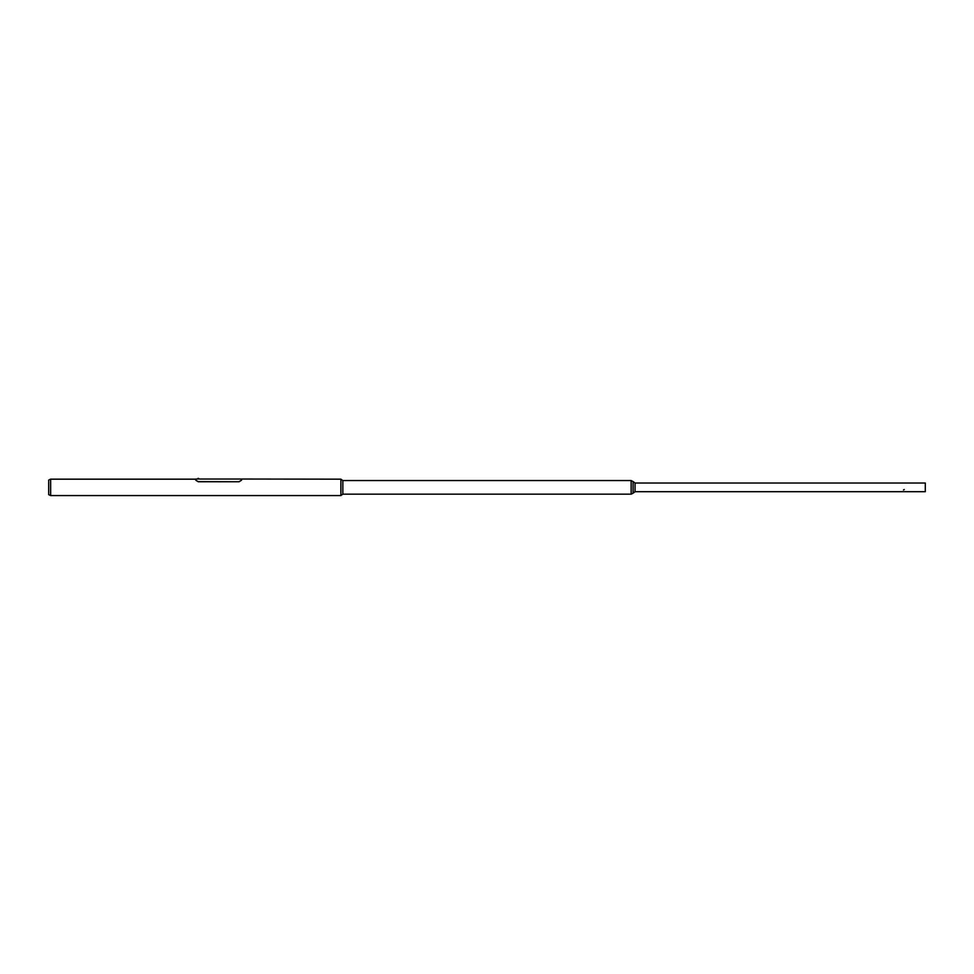 <?xml version="1.0" encoding="UTF-8"?>
<svg xmlns="http://www.w3.org/2000/svg" width="974" height="974" viewBox="0 0 974 974"><rect width="100%" height="100%" fill="white"/><g stroke="black" fill="none" stroke-linecap="round" stroke-linejoin="round"><path stroke-width="1.46" d="M48.7 480.072L48.7 494.658L50.648 495.559L50.648 479.171L48.7 480.072M50.648 495.559L340.9 495.559L340.9 479.171L241.552 479.025L241.552 480.219L239.117 481.74L198.209 481.74L195.774 480.219L195.774 479.171L50.648 479.171M633.1 481.606L631.152 480.559L631.152 494.171L342.848 494.171L342.848 480.559L340.9 479.232M633.1 493.124L631.152 494.171M342.848 494.171L340.9 495.498M631.152 480.559L342.848 480.559M635.048 491.7L635.048 483.031L633.1 481.521L633.1 493.209L635.048 491.7L925.3 491.7L925.3 483.031L904.286 483.031M903.458 483.031L635.048 483.031M903.543 489.971L904.201 489.569L903.543 489.971M903.47 489.995L904.274 489.508L903.47 489.995M195.774 480.219L195.774 479.025L241.552 479.025M241.552 479.171L241.552 480.219M195.774 480.121L198.209 481.74M239.117 481.74L198.209 481.643M239.117 481.643L241.552 480.121M197.941 478.441L198.635 478.441L197.941 478.441M197.917 479.05L198.696 478.502L197.892 478.502"/></g></svg>
